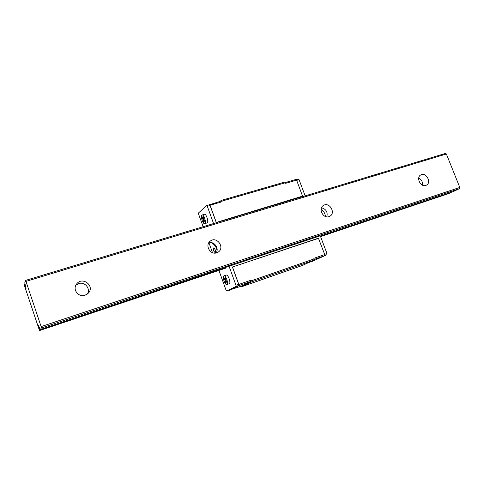 <?xml version="1.0" encoding="UTF-8"?>
<svg xmlns="http://www.w3.org/2000/svg" width="484" height="484" viewBox="0 0 484 484"><rect width="100%" height="100%" fill="white"/><g stroke="black" fill="none" stroke-linecap="round" stroke-linejoin="round"><path stroke-width="0.73" d="M425.799 185.433C420.536 187.453 415.756 177.277 420.838 174.893C426.071 171.759 431.922 182.668 426.362 185.203L425.799 185.433M422.532 185.166C422.81 181.978 421.54 179.606 418.721 178.052M328.963 216.638C323.046 218.895 317.934 208.392 323.494 205.428C329.392 201.532 336.126 213.051 329.828 216.263L328.963 216.638M326.815 216.838C327.922 212.137 326.156 209.112 321.509 207.763M325.514 216.523C325.079 213.432 323.627 210.945 321.146 209.046M216.711 252.811C210.177 255.292 204.569 244.904 210.358 241.044C216.838 235.847 225.26 247.699 218.211 252.085L216.711 252.811M216.106 252.975C219.476 248.419 214.243 241.062 208.822 242.744M217.038 250.627C216.39 247.082 214.497 244.414 211.351 242.635M25.628 280.387L41.128 326.603L41.43 327.94L40.251 329.556L38.363 325.103L39.506 330.578L24.563 286.02L24.333 284.09L26.112 288.282L24.751 282.886L25.628 280.387L445.455 153.422L446.369 153.985L26.094 281.355M85.057 295.24C78.493 297.708 72.152 289.335 76.581 284.029C82.31 275.928 95.245 286.014 88.33 293.141L85.057 295.24M446.369 153.985L459.8 187.447L41.128 326.603M459.8 187.447L459.57 188.603L41.43 327.94M459.57 188.603L452.679 191.827L320.347 236.023M218.974 270.562L226.046 290.158L226.748 290.999L235.956 286.449L235.944 285.227L229.059 266.254L40.251 329.556M39.234 327.148L38.926 327.244M449.243 192.977L449.346 193.388L320.511 236.458M225.877 267.567L226.01 268.045L39.682 330.336M449.346 193.388L320.565 236.591M226.01 268.045L39.506 330.578M25.047 283.872L24.333 284.09M87.314 294.066C90.901 288.754 84.797 281.373 78.644 283.612L75.867 285.197M213.686 250.96C213.166 249.308 213.16 248.286 213.668 247.905C215.332 249.206 215.87 250.881 215.283 252.926L213.686 250.96M226.881 284.544L229.277 283.715C231.171 282.995 228.097 274.198 226.264 275.087L223.941 275.874C221.92 276.346 224.999 285.427 226.881 284.544L226.96 284.513C228.841 283.799 225.762 274.991 223.941 275.874M213.565 223.554L207.297 206.293L206.614 205.561L198.549 212.924L198.609 214.176L203.135 226.706M208.919 242.72L212.512 252.678M204.72 223.675L207.249 222.864C208.9 221.781 206.16 213.504 204.417 214.303L202.082 214.993C200.086 215.392 202.844 224.485 204.72 223.675L204.92 223.566C206.553 222.489 203.812 214.194 202.082 214.993M305.168 195.851L299.058 179.691L298.277 179.038L296.063 179.679M314.86 260.192L326.881 254.741L326.972 253.549L320.269 235.811L229.059 266.254M240.518 286.419L240.99 286.964L302.089 265.565L314.001 260.114L313.856 258.329L324.71 254.548L324.625 255.74L314.049 259.43M285.245 182.559L295.845 179.497L296.619 180.145L285.675 183.321L284.689 182.081L221.236 200.394L220.105 201.392M208.931 204.889L221.46 200.999L222.162 201.719L221.236 200.394M240.99 286.964L251.081 282.099L250.851 280.26L250.851 281.476L241.056 286.232L229.253 290.122M314.001 260.114L251.081 282.099M314.08 258.922L251.081 280.877M250.851 280.26L238.83 284.441L238.842 285.669L229.41 290.303M318.587 238.328L232.405 266.999L318.424 238.182L324.71 254.548M232.556 267.162L238.83 284.441M232.405 266.999L238.685 284.271L235.944 285.227M326.972 253.549L324.643 254.366M296.619 180.145L302.627 196.341L216.221 222.452L210.062 205.488L207.297 206.293M299.058 179.691L296.704 180.369M302.639 196.093L216.221 222.452M285.457 182.74L221.944 201.114M222.162 201.719L210.05 205.228L216.215 222.192M238.685 284.271L238.697 285.493L226.748 290.999M206.614 205.561L209.372 204.762L210.062 205.488M209.36 204.502L210.05 205.228M250.851 281.476L238.842 285.669M324.625 255.74L312.761 261.148L308.429 262.661M326.881 254.741L324.637 255.522M238.697 285.493L235.956 286.449M225.732 281.125L226.899 282.505L226.869 281.422L225.707 280.048L225.659 278.07L225.024 277.32L225.072 279.298L223.917 277.937L223.941 279.008L225.096 280.375L225.145 282.341L225.78 283.092L225.732 281.125L226.415 280.889M225.145 282.341L225.756 282.136M225.096 280.375L225.786 280.139M223.941 279.008L224.63 278.778M225.072 279.298L225.683 279.093M203.716 220.232L204.817 221.448L204.768 220.311L203.667 219.101L203.576 217.013L202.977 216.36L203.068 218.441L201.973 217.237L202.028 218.369L203.117 219.573L203.207 221.642L203.806 222.301L203.716 220.232L204.484 220.002M203.207 221.642L203.77 221.478M203.117 219.573L203.885 219.343M202.028 218.369L202.796 218.139M203.068 218.441L203.631 218.272"/></g></svg>
